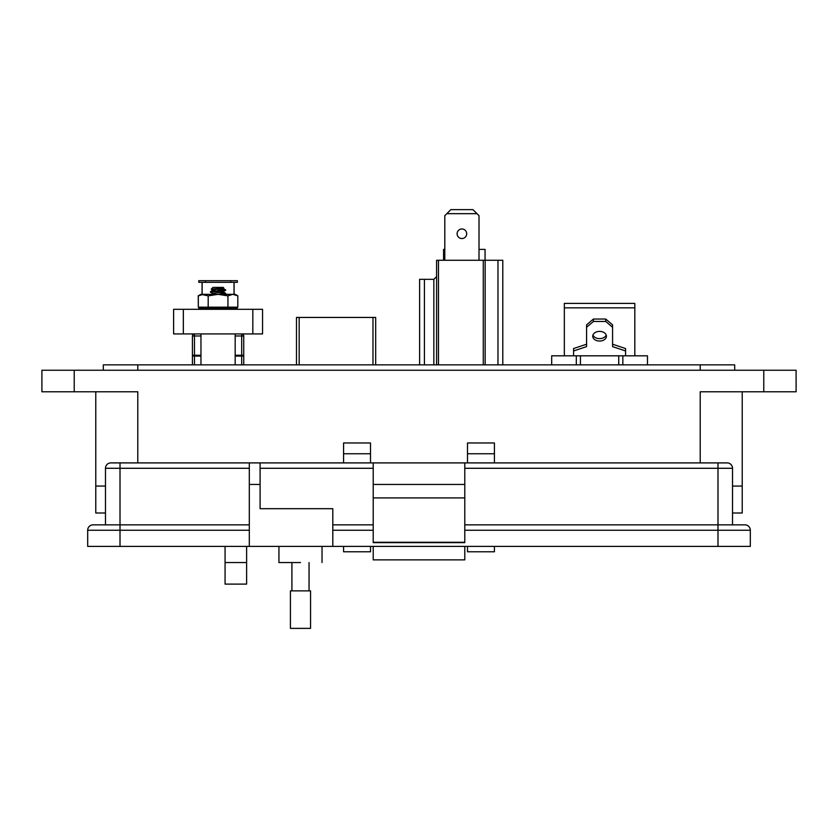 <?xml version="1.0" encoding="UTF-8"?>
<svg xmlns="http://www.w3.org/2000/svg" width="838" height="838" viewBox="0 0 838 838"><rect width="100%" height="100%" fill="white"/><g stroke="black" fill="none" stroke-linecap="round" stroke-linejoin="round"><path stroke-width="1.26" d="M234.095 294.327L234.095 282.333L237.374 282.333L237.374 280.688L230.806 280.688L230.806 282.333L234.032 282.333L234.032 294.327M202.136 294.327L202.136 282.333L230.806 282.333M200.963 356.087L194.479 356.087L194.479 355.249L192.426 355.249L192.426 364.855L192.426 335.975A2.053 2.053 0 0 1 194.479 333.922L194.479 355.249L200.963 355.249M230.806 280.688L198.784 280.688L198.784 282.333L202.073 282.333L202.073 294.327L202.073 287.214M202.073 307.567L198.753 308.436L200.774 308.154L200.931 309.033L199.633 309.295L199.402 308.436M235.174 355.249L241.69 355.249L241.69 333.922A2.053 2.053 0 0 1 243.743 335.975L243.743 364.855M205.352 280.688L205.352 282.333M262.556 333.922L173.613 333.922L173.613 309.295L262.556 309.295L262.556 333.922M223.421 288.303L212.716 289.958L223.798 288.042M222.636 288.974L225.726 289.958L210.474 291.603L212.81 290.283L215.638 290.985M223.421 291.729L212.716 293.384L223.327 291.781L225.726 289.958M211.71 294.327L212.716 293.813M218.069 289.686L223.432 289.958C227.423 290.388 225.632 290.807 218.069 291.247L210.401 292.106L212.81 293.489M220.499 292.703L225.726 293.384L216.801 294.327M225.726 293.384L222.541 294.327M214.518 289.508L211.249 289.194L212.967 287.403L223.17 287.403L223.798 288.031M211.228 289.141L218.069 288.586C224.605 288.303 225.401 287.989 220.467 287.654M228.669 308.855L232.021 309.033L232.168 308.154L228.837 308.154M232.65 307.19L237.311 308.436L237.081 309.295L236.096 309.033L236.253 308.154L235.415 308.154M235.174 294.327L237.814 295.856L237.814 307.19L198.313 307.19L198.313 295.856L203.257 294.327L235.174 294.327M236.253 308.154L237.311 308.436L237.06 309.285M203.477 307.19L198.826 308.436L199.056 309.295L198.857 308.426M200.931 309.033L207.436 308.154L207.552 309.033L205.897 309.295L205.708 308.436M207.552 309.033L211.48 309.033L211.48 308.091M211.469 309.054L211.459 308.195L212.433 308.436L212.454 309.295L216.801 309.295L216.728 308.436L218.152 308.154L218.194 309.033L216.801 309.295M218.194 309.033L222.615 309.033L222.699 308.154L218.152 308.154M222.699 308.154L224.322 308.436L224.196 309.295L222.615 309.033M228.198 309.295L228.784 309.033L228.198 309.295L228.271 308.436L224.322 308.436M232.168 308.154L233.823 308.436L233.603 309.295L232.021 309.033M235.719 309.295L235.907 308.436L233.823 308.436M235.206 309.033L236.505 309.295M228.575 309.033L230.241 309.295M207.353 309.033L207.939 309.295L207.353 309.033M200.774 308.154C203.236 307.577 203.896 307.577 202.754 308.154L203.393 307.787M216.728 308.436L207.436 308.154M198.313 307.19L198.239 295.856L200.89 294.327L208.191 295.856L208.191 307.19M208.191 295.856L218.069 294.327L227.946 295.856L227.946 307.19M227.946 295.856L232.88 294.327L237.814 295.856M198.983 309.295L198.753 308.436L198.983 309.295M235.132 309.033L236.431 309.295M235.174 364.855L235.174 333.922M200.963 364.855L200.963 333.922M375.675 364.855L375.675 317.445L296.484 317.445L296.484 364.017M461.906 228.973A4.798 4.798 0 0 0 457.108 233.76A4.798 4.798 0 0 0 461.906 238.558A4.798 4.798 0 0 0 466.693 233.76A4.798 4.798 0 0 0 461.906 228.973M436.588 364.855L436.588 260.272L502.79 260.272L502.79 364.855M419.608 364.855L419.608 279.337L424.426 279.337L424.426 364.855M438.484 260.272L438.484 364.855M483.275 364.855L483.275 260.272M497.971 260.272L497.971 364.855M485.16 260.272L485.16 364.855M424.426 279.337L433.843 279.337L436.588 276.592M433.843 364.855L433.843 279.337M479.011 260.272L479.011 215.691L472.946 209.626L450.854 209.626L444.8 215.691L444.8 260.272M476.99 213.669L446.822 213.669M443.574 260.272L443.574 249.389L444.8 249.389M485.055 260.272L485.055 249.389L479.011 249.389M606.199 335.011A6.84 4.839 0 0 1 599.579 338.636A6.84 4.839 0 0 1 592.958 335.011M599.579 331.387A6.84 4.839 180 0 0 592.738 336.227A6.84 4.839 180 0 0 599.579 341.056A6.84 4.839 180 0 0 606.419 336.227A6.84 4.839 180 0 0 599.579 331.387M618.737 364.855L618.737 355.815L551.687 355.815L551.687 364.855M618.737 355.815L622.844 355.815L622.844 364.855M647.47 364.855L647.47 355.815L622.844 355.815M576.314 364.855L576.314 355.815M634.816 355.815L634.816 307.85L564.341 307.85L564.341 355.815M564.341 307.85L564.341 303.408L634.816 303.408L634.816 307.85M573.58 355.815L573.58 350.975L586.579 346.618L586.579 327.27L593.419 321.467L605.738 321.467L612.578 327.27L612.578 346.618L625.577 350.975L625.577 355.815M625.577 350.975L625.577 348.556L612.578 344.209M605.738 321.467L605.738 319.048L612.578 324.851L612.578 327.27M605.738 319.048L593.419 319.048L593.419 321.467M593.419 319.048L586.579 324.851L586.579 327.27M586.579 344.209L573.58 348.556L573.58 350.975M742.227 513.003L742.227 486.061L742.227 513.003L732.527 513.003M105.473 513.003L95.773 513.003L95.773 486.061L105.473 486.061L95.773 486.061L95.773 391.786M742.227 486.061L732.527 486.061L742.227 486.061L742.227 391.786M700.212 462.901L700.212 391.786L796.1 391.786L796.1 370.239L41.9 370.239L41.9 391.786L137.788 391.786L137.788 462.901M494.42 453.746L467.489 453.746L467.489 442.967L494.42 442.967L494.42 462.901M494.42 546.397L494.42 551.792L467.489 551.792L467.489 546.397M467.489 453.746L467.489 462.901M370.511 453.746L343.58 453.746L343.58 442.967L370.511 442.967L370.511 462.901M370.511 546.397L370.511 551.792L343.58 551.792L343.58 546.397M343.58 453.746L343.58 462.901M246.613 562.56L246.613 584.107L225.066 584.107L225.066 562.56L246.613 562.56L246.613 546.397M225.066 546.397L225.066 562.56M734.685 370.239L734.685 364.855L103.315 364.855L103.315 370.239M300.486 562.56C328.276 562.56 328.276 562.56 300.486 562.56L278.939 562.56L278.939 546.397M260.084 462.901L260.084 508.687L332.801 508.687L332.801 546.397L249.305 546.397L249.305 462.901L120.012 462.901L373.214 462.901L373.214 542.636L464.786 542.636L464.786 497.919L373.214 497.919M464.786 497.919L464.786 462.901L727.143 462.901A5.384 5.384 0 0 1 732.527 468.285L732.527 524.85L717.988 524.85L744.919 524.85A5.384 5.384 0 0 1 750.314 530.245L464.786 530.245M105.473 524.85L105.473 468.285A5.384 5.384 0 0 1 110.857 462.901L120.012 462.901L120.012 468.285L249.305 468.285M249.305 530.245L120.012 530.245L120.012 546.397L87.686 546.397L87.686 530.245A5.384 5.384 0 0 1 93.081 524.85L249.305 524.85M120.012 546.397L249.305 546.397M750.314 546.397L750.314 530.245L750.314 546.397L332.801 546.397M373.214 542.27L464.786 542.27M464.786 484.448L373.214 484.448M464.786 462.901L373.214 462.901M464.786 524.85L717.988 524.85L717.988 546.397M332.801 524.85L373.214 524.85L332.801 524.85M373.214 546.397L373.214 559.868L464.786 559.868L464.786 546.397M300.486 590.874L310.552 590.874L310.552 628.374L290.419 628.374L290.419 590.874L300.486 590.874M241.69 364.855L241.69 356.087L235.174 356.087M192.426 355.249A2.053 0.838 180 0 0 194.479 356.087L194.479 364.855M243.743 335.975L235.174 335.975M200.963 335.975L192.426 335.975M243.743 355.249L241.69 355.249L241.69 356.087A2.053 0.838 180 0 0 243.743 355.249M252.825 333.922L252.825 309.295M183.344 333.922L183.344 309.295M372.983 317.445L372.983 364.855M299.176 364.855L299.176 317.445M580.42 355.815L580.42 364.855M763.774 391.786L763.774 370.239M74.226 370.239L74.226 391.786M700.212 370.239L700.212 364.855M137.788 364.855L137.788 370.239M249.305 484.448L260.084 484.448M105.473 468.285L120.012 468.285L120.012 530.245L87.686 530.245M717.988 462.901L717.988 468.285L732.527 468.285M464.786 468.285L717.988 468.285L717.988 524.85M260.084 468.285L373.214 468.285M373.214 530.245L332.801 530.245M225.663 293.31L223.327 291.991M225.485 289.791L223.327 288.576M224.877 294.327L225.663 293.887M212.81 290.074L211.249 289.194M200.963 294.327L198.313 295.856M236.012 308.415L235.824 309.264M228.921 308.279L228.847 309.138M202.566 309.222L202.408 308.374M200.125 308.415L200.313 309.264M207.206 308.279L207.29 309.138M200.052 308.415L200.24 309.264M322.033 546.397L322.033 562.56M309.054 562.56L309.054 590.874M291.917 562.56L291.917 590.874"/></g></svg>

